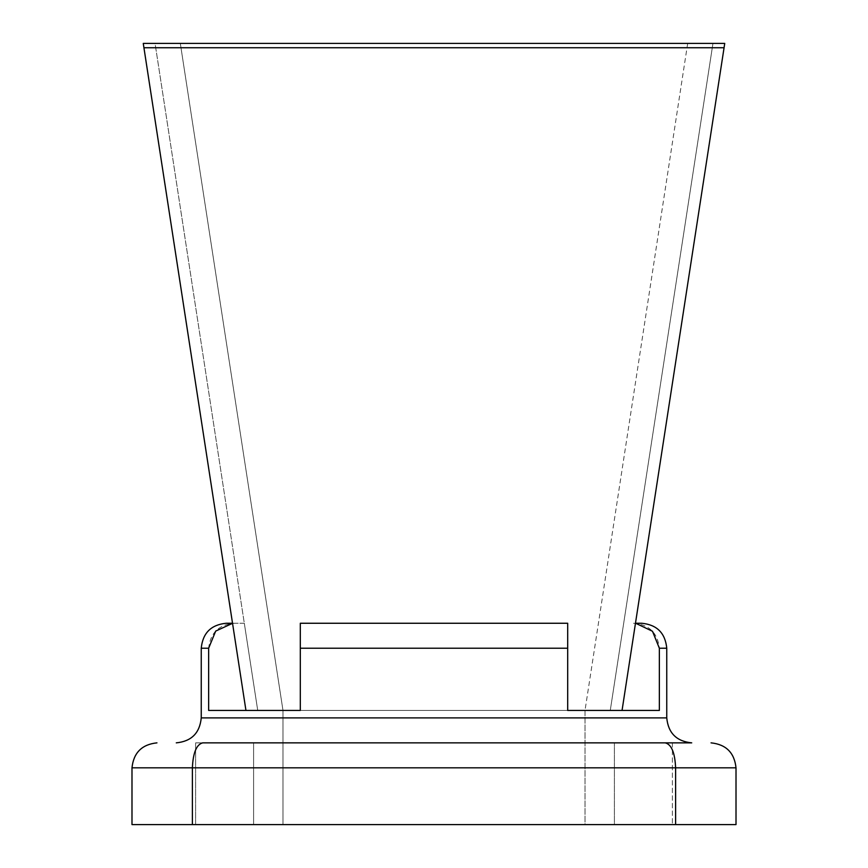 <?xml version="1.0" encoding="UTF-8"?>
<svg xmlns="http://www.w3.org/2000/svg" width="868" height="868" viewBox="0 0 868 868"><rect width="100%" height="100%" fill="white"/><g stroke="black" fill="none" stroke-linecap="round" stroke-linejoin="round"><path stroke-width="0.65" stroke-dasharray="4.34 3.25" d="M201.246 648.222L208.645 648.222L208.645 710.436L300.306 710.436L300.306 648.222L567.694 648.222L567.694 710.436L567.694 623.257L300.306 623.257L567.694 623.257L567.694 710.436L659.355 710.436L659.355 648.222L666.754 648.222M622.052 710.436L567.694 710.436L622.052 710.436L724.737 43.4L712.953 43.4L610.269 710.436L622.052 710.436L724.737 43.4L622.052 710.436L610.269 710.436L712.953 43.4L155.047 43.4L257.731 710.436L244.309 623.257L226.212 623.257M232.526 623.257L234.534 623.257L232.537 623.332M245.948 710.436L300.306 710.436L300.306 623.257L300.306 710.436L245.948 710.436L257.731 710.436L245.948 710.436L143.263 43.4L245.948 710.436L143.263 43.4L155.047 43.4L257.731 710.436L244.309 623.257L234.534 623.257C218.986 624.537 210.349 632.859 208.645 648.222M687.684 43.4L585.01 710.436L282.99 710.436L180.316 43.4L282.99 710.436L585.01 710.436L585.01 824.6L282.99 824.6L585.01 824.6L585.01 710.436L687.684 43.4M282.99 710.436L282.99 824.6L282.99 710.436M641.788 623.257L635.474 623.257M282.99 742.856L672.385 742.856L195.615 742.856L253.597 742.856L195.615 742.856L253.597 742.856L195.615 742.856L195.615 824.6L253.597 824.6L195.615 824.6L253.597 824.6L195.615 824.6L195.615 742.856L253.597 742.856L253.597 824.6L253.597 742.856L202.732 742.856C196.493 744.44 193.054 752.762 192.392 767.822L192.392 824.6L131.99 824.6L131.99 767.822L675.608 767.822L675.608 824.6L192.392 824.6M672.385 742.856L672.385 824.6L672.385 742.856L614.403 742.856L672.385 742.856L614.403 742.856L614.403 824.6L672.385 824.6L614.403 824.6L672.385 824.6L614.403 824.6L614.403 742.856M665.268 742.856C671.506 744.44 674.946 752.762 675.608 767.822L736.01 767.822L736.01 824.6L675.608 824.6M724.064 47.74L143.936 47.74M610.269 710.436L659.355 710.436L610.269 710.436M633.466 623.257C648.982 624.504 657.619 632.826 659.355 648.222M257.731 710.436L208.645 710.436L257.731 710.436M300.306 623.257L300.306 648.222M567.694 648.222L567.694 623.257M666.754 717.89L201.246 717.89"/><path stroke-width="1.3" d="M300.306 648.222L300.306 623.257L567.694 623.257L567.694 648.222L300.306 648.222L300.306 710.436L208.645 710.436L208.645 648.222L201.246 648.222L201.246 717.89L666.754 717.89C668.23 733.048 676.552 741.37 691.72 742.856L672.385 742.856L691.72 742.856M300.306 623.257L567.694 623.257M201.246 648.222C202.732 633.065 211.054 624.743 226.212 623.257L232.526 623.257M622.052 710.436L724.737 43.4L143.263 43.4L245.948 710.436M635.474 623.257L641.788 623.257C656.946 624.743 665.268 633.065 666.754 648.222L659.355 648.222L659.355 710.436L567.694 710.436L567.694 648.222M614.403 742.856L282.99 742.856M665.268 742.856C671.506 744.44 674.946 752.762 675.608 767.822L192.392 767.822C193.054 752.762 196.493 744.44 202.732 742.856L672.385 742.856M675.608 824.6L736.01 824.6L736.01 767.822C734.426 752.762 726.104 744.44 711.044 742.856C726.104 744.44 734.426 752.762 736.01 767.822L675.608 767.822L675.608 824.6L131.99 824.6L131.99 767.822C133.574 752.762 141.896 744.44 156.956 742.856C141.896 744.44 133.574 752.762 131.99 767.822L192.392 767.822L192.392 824.6M724.064 47.74L143.936 47.74M659.355 648.222L652.497 631.275L635.94 623.376M232.537 623.332L215.687 631.09L208.645 648.222M666.754 648.222L666.754 717.89M201.246 717.89C199.77 733.048 191.448 741.37 176.28 742.856"/></g></svg>
